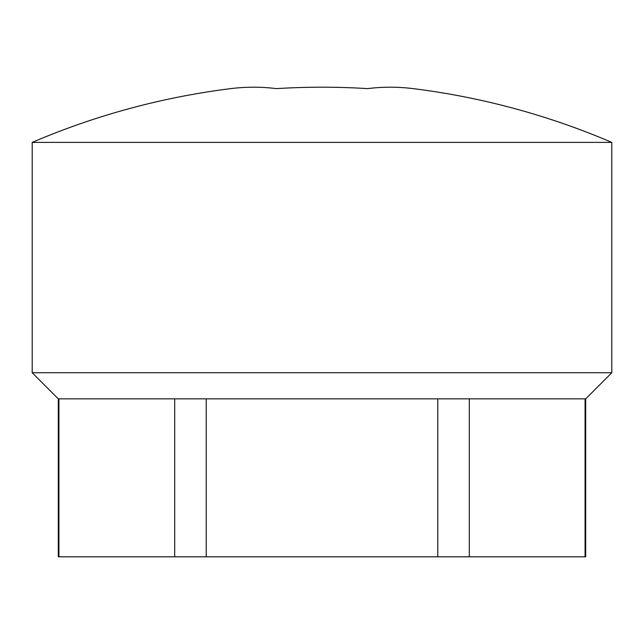 <?xml version="1.0" encoding="UTF-8"?>
<svg xmlns="http://www.w3.org/2000/svg" width="644" height="644" viewBox="0 0 644 644"><rect width="100%" height="100%" fill="white"/><g stroke="black" fill="none" stroke-linecap="round" stroke-linejoin="round"><path stroke-width="0.97" d="M32.2 142.388A736.213 736.213 0 0 1 230.81 88.622A731.962 365.985 90 0 1 276.405 88.622A731.962 731.962 0 0 1 367.595 88.622A731.962 365.985 -90 0 1 413.19 88.622A736.213 736.213 0 0 1 611.8 142.388L32.2 142.388L32.2 372.747L611.8 372.747L611.8 142.388M611.8 372.747L585.702 398.853L174.701 398.853L174.701 556.802L58.298 556.802L58.298 398.853L32.2 372.747M585.702 398.853L585.702 556.802L174.701 556.802M206.233 556.802L206.233 398.853M437.767 398.853L437.767 556.802M469.299 556.802L469.299 398.853M585.066 398.853L585.066 556.802M58.934 556.802L58.934 398.853L58.298 398.853M174.701 398.853L58.934 398.853"/></g></svg>

